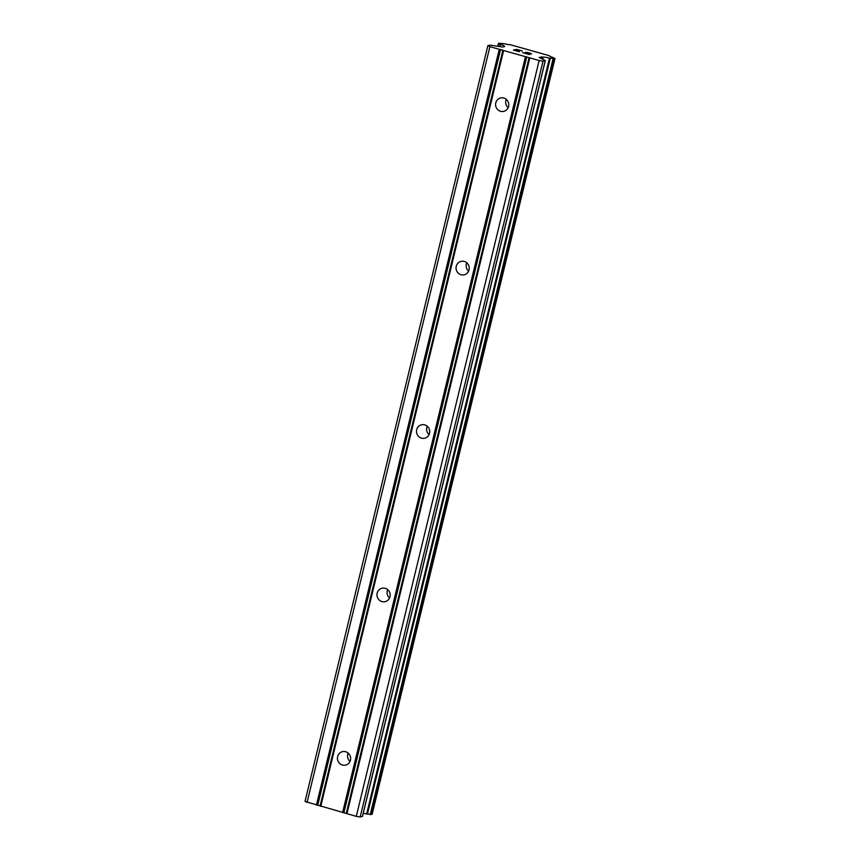 <?xml version="1.0" encoding="UTF-8"?>
<svg xmlns="http://www.w3.org/2000/svg" width="860" height="860" viewBox="0 0 860 860"><rect width="100%" height="100%" fill="white"/><g stroke="black" fill="none" stroke-linecap="round" stroke-linejoin="round"><path stroke-width="1.29" d="M506.314 99.384A6.891 6.59 -102.5 0 0 508.152 107.715M508.582 106.468A6.891 6.59 77.5 0 1 503.67 111.391A6.891 6.59 77.5 0 1 495.779 102.867A6.891 6.59 77.5 0 1 500.692 97.932A6.891 6.59 77.5 0 1 508.582 106.468M466.776 262.816A6.891 6.59 -102.5 0 0 468.614 271.137M469.044 269.889A6.891 6.59 77.5 0 1 464.131 274.824A6.891 6.59 77.5 0 1 456.241 266.288A6.891 6.59 77.5 0 1 461.154 261.354A6.891 6.59 77.5 0 1 469.044 269.889M427.237 426.237A6.891 6.59 -102.5 0 0 429.075 434.569M429.505 433.322A6.891 6.59 77.5 0 1 424.593 438.245A6.891 6.59 77.5 0 1 416.702 429.71A6.891 6.59 77.5 0 1 421.615 424.786A6.891 6.59 77.5 0 1 429.505 433.322M387.699 589.659A6.891 6.59 -102.5 0 0 389.537 597.99M389.967 596.743A6.891 6.59 77.5 0 1 385.054 601.678A6.891 6.59 77.5 0 1 377.164 593.142A6.891 6.59 77.5 0 1 382.087 588.208A6.891 6.59 77.5 0 1 389.967 596.743M348.171 753.091A6.891 6.59 -102.5 0 0 350.009 761.412M350.439 760.175A6.891 6.59 77.5 0 1 345.516 765.099A6.891 6.59 77.5 0 1 337.636 756.563A6.891 6.59 77.5 0 1 342.549 751.64A6.891 6.59 77.5 0 1 350.439 760.175M517 49.611L515.742 49.901L518.558 50.675L514.291 50.224L519.236 51.707L513.42 50.063L516.538 49.375L522.364 51.02L517 49.611M518.526 50.686L515.742 49.901M519.408 51.664L514.291 50.224M522.321 51.02L516.538 49.396L513.452 50.073M530.899 53.75L525.621 52.331M525.772 52.277L526.556 52.352L525.772 52.299M527.202 52.449L528.33 52.697L527.202 52.471M528.33 52.697L530.255 53.245L528.33 52.718M530.255 53.245L531.082 53.546L530.255 53.255M531.609 53.922L524.277 53.019L529.728 54.567M524.277 53.019L529.556 54.61L522.654 52.664L530.631 53.793L522.794 52.707M503.938 46.053A5.934 0.795 -166.4 0 0 504.014 45.956A5.934 0.795 -166.4 0 0 500.671 44.387L498.531 43.269L503.981 43.666A5.934 0.795 -166.4 0 0 510.184 44.677L549.529 55.749A5.934 0.795 -166.4 0 0 549.443 55.846A5.934 0.795 -166.4 0 0 552.787 57.405L554.926 58.534L549.497 58.136A5.934 0.795 -166.4 0 0 543.284 57.125L539.198 57.383L545.315 60.619L543.025 61.157L539.155 60.522L489.91 46.666L487.878 45.623L490.092 45.139L502.627 47.02L504.691 46.537L503.938 46.053L503.767 46.773M487.878 45.623L305.02 801.466L356.298 816.366L360.168 817L362.415 816.398M363.232 813.237A5.934 0.795 -166.4 0 1 366.639 813.979L372.09 814.28M525.471 56.674L342.613 812.517M503.605 50.514L320.748 806.357M526.761 56.878L343.903 812.721M529.126 57.545L346.268 813.388M529.803 57.889L346.945 813.732M539.155 60.522L356.298 816.366M543.025 61.157L360.168 817M542.563 57.029L542.101 58.931M543.284 57.125L542.767 59.265M489.91 46.666L307.052 802.509M499.273 49.299L316.415 805.143M500.563 49.504L317.706 805.347M502.928 50.17L320.07 806.013M545.24 60.662L362.382 816.516M541.252 56.9L540.908 58.319M542.058 56.953L541.639 58.684M549.497 58.136L366.639 813.979M550.282 58.308L367.424 814.151M553.077 58.759L370.219 814.603M553.689 58.803L370.832 814.646M554.926 58.534L372.068 814.377M498.51 43.366L497.8 46.311M498.617 43.43L497.918 46.333M500.09 44.172L499.51 46.59M500.671 44.387L500.112 46.687M545.315 60.619L362.458 816.462M554.979 58.491L372.122 814.345M498.477 43.312L497.757 46.3"/></g></svg>

